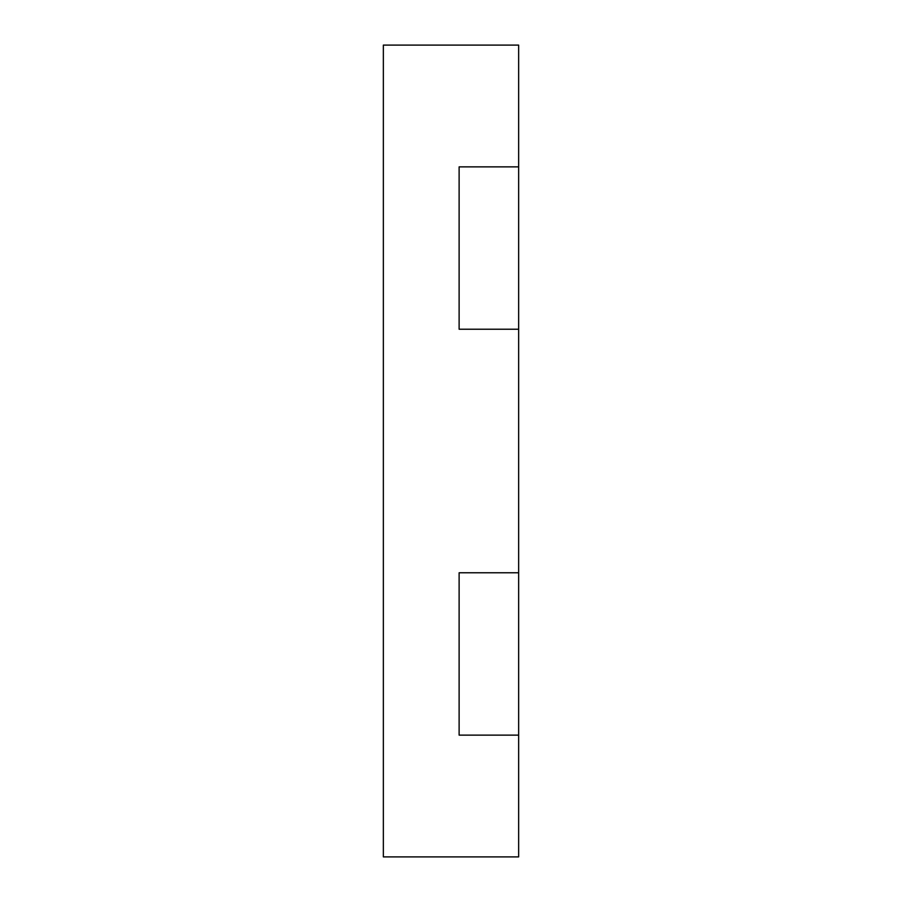 <?xml version="1.0" encoding="UTF-8"?>
<svg xmlns="http://www.w3.org/2000/svg" width="902" height="902" viewBox="0 0 902 902"><rect width="100%" height="100%" fill="white"/><g stroke="black" fill="none" stroke-linecap="round" stroke-linejoin="round"><path stroke-width="1.35" d="M518.65 45.1L383.35 45.1L383.35 856.9L518.65 856.9L518.65 45.1M518.65 572.77L459.118 572.77L459.118 735.13L518.65 735.13M518.65 166.87L459.118 166.87L459.118 329.23L518.65 329.23"/></g></svg>
